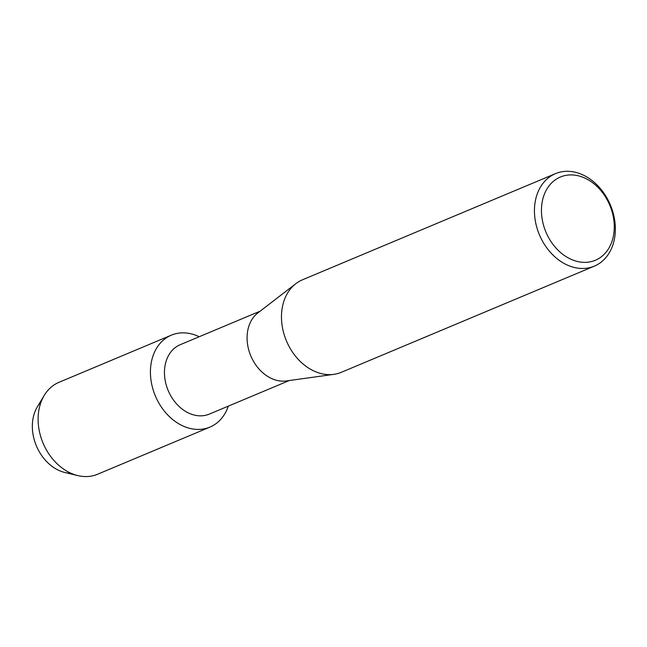 <?xml version="1.0" encoding="UTF-8"?>
<svg xmlns="http://www.w3.org/2000/svg" width="647" height="647" viewBox="0 0 647 647"><rect width="100%" height="100%" fill="white"/><g stroke="black" fill="none" stroke-linecap="round" stroke-linejoin="round"><path stroke-width="0.97" d="M289.298 380.541L209.361 414.088A37.623 28.864 -112.8 0 1 169.15 392.713A37.623 28.864 -112.8 0 1 177.019 346.363A37.623 28.864 -112.8 0 1 180.238 344.697L260.183 311.15M167.063 337.386A49.851 38.246 -112.8 0 1 199.203 336.739A49.851 38.246 -112.8 0 0 171.334 335.17A49.851 38.246 -112.8 0 0 167.063 337.386A49.851 38.246 -112.8 0 0 158.054 401.585A49.851 38.246 -112.8 0 0 214.181 424.893A49.851 38.246 -112.8 0 1 209.919 427.109A49.851 38.246 -112.8 0 1 156.639 398.795A49.851 38.246 -112.8 0 1 167.063 337.386M228.318 406.13A49.851 38.246 -112.8 0 1 214.181 424.893A49.851 38.246 -112.8 0 0 228.318 406.13M594.31 266.152L341.341 372.3A50.167 38.488 -112.8 0 1 333.876 374.338A50.167 38.488 -112.8 0 1 286.443 340.937A50.167 38.488 -112.8 0 1 295.833 283.677A50.167 38.488 -112.8 0 1 298.227 282.011A50.167 38.488 -112.8 0 1 302.521 279.779L555.49 173.631A50.167 38.488 -112.8 0 1 609.102 202.123A50.167 38.488 -112.8 0 1 598.604 263.919A50.167 38.488 -112.8 0 1 594.31 266.152A50.167 38.488 -112.8 0 1 540.698 237.659A50.167 38.488 -112.8 0 1 551.195 175.863A50.167 38.488 -112.8 0 1 555.49 173.631M556.533 179.017A45.153 34.639 -112.8 0 1 607.363 200.125A45.153 34.639 -112.8 0 1 599.203 258.266A45.153 34.639 -112.8 0 1 548.365 237.158A45.153 34.639 -112.8 0 1 556.533 179.017M333.876 374.338L286.378 380.946A37.623 28.864 -112.8 0 1 250.801 355.89A37.623 28.864 -112.8 0 1 257.846 312.946L295.833 283.677M71.073 473.297A40.826 31.323 -112.8 0 1 36.378 445.872A40.826 31.323 -112.8 0 1 41.109 401.9M209.919 427.109L97.6 474.243A49.851 38.246 -112.8 0 1 77.883 475.61L64.902 472.512A40.826 31.323 -112.8 0 1 36.378 445.872A40.826 31.323 -112.8 0 1 37.348 406.85L44.231 395.422A49.851 38.246 -112.8 0 1 54.752 384.52A49.851 38.246 -112.8 0 1 59.023 382.304L171.334 335.17M77.883 475.61A49.851 38.246 -112.8 0 1 43.042 443.074A49.851 38.246 -112.8 0 1 44.231 395.422"/></g></svg>
